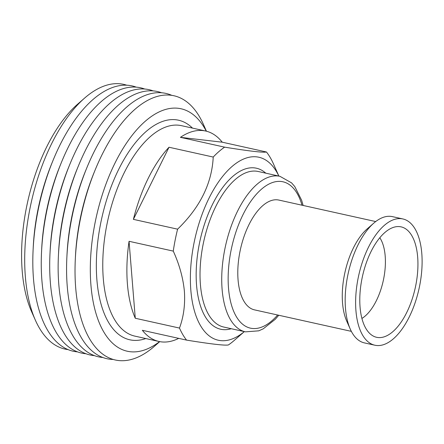 <?xml version="1.0" encoding="UTF-8"?>
<svg xmlns="http://www.w3.org/2000/svg" width="444" height="444" viewBox="0 0 444 444"><rect width="100%" height="100%" fill="white"/><g stroke="black" fill="none" stroke-linecap="round" stroke-linejoin="round"><path stroke-width="0.67" d="M350.266 329.115L346.703 321.073A56.233 26.856 -77.5 0 1 342.54 303.008A56.233 26.856 -77.5 0 1 367.149 228.921L373.781 223.138A64.669 30.886 102.5 0 0 345.482 308.341A64.669 30.886 102.5 0 0 350.266 329.115A64.669 30.886 102.5 0 0 364.407 342.896L374.858 345.216A64.669 30.886 102.5 0 0 408.635 318.176A64.669 30.886 102.5 0 0 421.8 253.507A64.669 30.886 102.5 0 0 402.875 218.953A64.669 30.886 102.5 0 0 369.097 245.987A64.669 30.886 102.5 0 0 355.933 310.661A64.669 30.886 102.5 0 0 374.858 345.216M375.707 221.562L278.882 200.078A56.233 26.856 102.5 0 0 249.506 223.587A56.233 26.856 102.5 0 0 238.062 279.825A56.233 26.856 102.5 0 0 254.517 309.873L351.343 331.357M402.875 218.953L392.424 216.633A64.669 30.886 102.5 0 0 373.781 223.138M361.91 318.437A45.455 21.712 102.5 0 0 385.187 256.044A45.455 21.712 102.5 0 0 379.814 237.74M360.062 307.076A56.555 27.012 102.5 0 0 371.756 335.131A56.555 27.012 102.5 0 0 403.807 317.926A56.555 27.012 102.5 0 0 417.671 257.093A56.555 27.012 102.5 0 0 395.798 226.779A56.555 27.012 102.5 0 0 360.062 307.076M278.843 176.068A93.723 44.766 102.5 0 0 221.617 177.694A93.723 44.766 102.5 0 0 190.831 290.148A93.723 44.766 102.5 0 0 244.328 331.613L234.232 340.431A107.781 51.482 -77.5 0 1 228.388 344.955C224.953 345.676 211.005 344.061 186.558 340.11A107.781 51.482 -77.5 0 1 179.487 328.072L135.276 318.259A107.781 51.482 -77.5 0 1 127.406 283.877A107.781 51.482 -77.5 0 1 129.06 241.297L173.271 251.11A107.781 51.482 -77.5 0 1 177.6 229.171L133.389 219.358A107.781 51.482 -77.5 0 1 169.014 147.242L213.225 157.054A107.781 51.482 -77.5 0 1 224.62 147.153L180.414 137.34A107.781 51.482 -77.5 0 1 205.644 131.024A107.781 51.482 -77.5 0 1 222.244 142.191L266.456 151.998A107.781 51.482 -77.5 0 1 273.426 163.808L278.86 176.074M266.456 151.998C263.081 152.725 249.139 151.11 224.62 147.153M213.225 157.054C211.916 183.378 200.044 207.415 177.6 229.171M173.271 251.11C179.387 264.507 183.095 277.911 184.393 291.336C185.276 304.584 183.644 316.833 179.487 328.072M178.716 338.372A107.781 51.482 -77.5 0 1 158.946 341.464A107.781 51.482 -77.5 0 1 142.346 330.297L186.558 340.11M206.438 131.213L203.513 124.609A135.326 64.635 102.5 0 0 95.049 170.224L94.023 172.738A127.367 60.834 102.5 0 0 75.447 256.449L75.314 259.163A135.326 64.635 102.5 0 0 75.68 287.684A135.326 64.635 102.5 0 0 154.301 346.376L159.746 341.63M113.248 359.468A135.886 64.907 -77.5 0 1 67.233 286.119A135.886 64.907 -77.5 0 1 66.861 257.481A135.886 64.907 -77.5 0 1 86.68 168.176A135.886 64.907 -77.5 0 1 171.85 95.382M95.049 170.224A135.326 64.635 102.5 0 0 75.314 259.163M86.68 168.176L85.581 170.868A127.367 60.834 102.5 0 0 67.005 254.579L66.861 257.481M102.847 357.498A135.886 64.907 -77.5 0 1 58.791 284.249A135.886 64.907 -77.5 0 1 58.425 255.611A135.886 64.907 -77.5 0 1 78.244 166.3A135.886 64.907 -77.5 0 1 161.588 92.768M78.244 166.3L77.139 168.998A127.367 60.834 102.5 0 0 58.569 252.703L58.425 255.611M94.406 355.627A135.886 64.907 -77.5 0 1 50.35 282.373A135.886 64.907 -77.5 0 1 49.983 253.74A135.886 64.907 -77.5 0 1 69.802 164.43A135.886 64.907 -77.5 0 1 153.152 90.892M69.802 164.43L68.703 167.122A127.367 60.834 102.5 0 0 50.128 250.832L49.983 253.74M85.964 353.751A135.886 64.907 -77.5 0 1 41.908 280.503A135.886 64.907 -77.5 0 1 41.542 251.865A135.886 64.907 -77.5 0 1 61.361 162.554A135.886 64.907 -77.5 0 1 144.711 89.022M61.361 162.554L60.262 165.251A127.367 60.834 102.5 0 0 41.686 248.956L41.542 251.865M77.522 351.881A135.886 64.907 -77.5 0 1 33.472 278.627A135.886 64.907 -77.5 0 1 33.1 249.994A135.886 64.907 -77.5 0 1 52.919 160.684A135.886 64.907 -77.5 0 1 136.269 87.146M52.919 160.684L51.82 163.375A127.367 60.834 102.5 0 0 33.245 247.086L33.1 249.994M68.06 349.606A135.57 64.752 -77.5 0 1 35.381 320.196A135.57 64.752 -77.5 0 1 25.352 276.651A135.57 64.752 -77.5 0 1 84.676 98.03A135.57 64.752 -77.5 0 1 126.734 85.204M159.579 341.597A124.181 59.313 -77.5 0 1 90.915 284.882A124.181 59.313 -77.5 0 1 130.669 137.24A124.181 59.313 -77.5 0 1 206.277 131.174M35.381 320.196L31.557 311.571A126.523 60.434 -77.5 0 1 22.2 270.934A126.523 60.434 -77.5 0 1 77.567 104.229L84.676 98.03M222.244 142.191L180.414 137.34M169.014 147.242L133.389 219.358M129.06 241.297L135.276 318.259M231.263 328.71A82.473 39.394 -77.5 0 1 196.559 285.181A82.473 39.394 -77.5 0 1 218.021 194.394A82.473 39.394 -77.5 0 1 265.778 173.171M279.936 176.312L258.236 171.495A79.665 38.051 102.5 0 0 216.622 204.801A79.665 38.051 102.5 0 0 200.405 284.471A79.665 38.051 102.5 0 0 223.721 327.039L245.421 331.851A79.665 38.051 -77.5 0 1 222.105 289.288A79.665 38.051 -77.5 0 1 238.328 209.618A79.665 38.051 -77.5 0 1 279.936 176.312L291.586 182.878L294.794 186.585L301.631 200.25L303.141 205.461M302.003 205.206A74.975 35.814 102.5 0 0 256.216 194.422A74.975 35.814 102.5 0 0 228.51 288.106A74.975 35.814 102.5 0 0 277.639 315.001M145.793 338.544A112.465 53.718 -77.5 0 1 96.881 279.703A112.465 53.718 -77.5 0 1 126.851 154.778A112.465 53.718 -77.5 0 1 192.491 128.105M205.644 131.024L181.529 125.674A107.781 51.482 102.5 0 0 125.23 170.735A107.781 51.482 102.5 0 0 103.285 278.521A107.781 51.482 102.5 0 0 134.832 336.114L158.946 341.464M245.421 331.851L258.752 330.83L263.231 328.826L275.208 319.341L278.777 315.257"/></g></svg>
